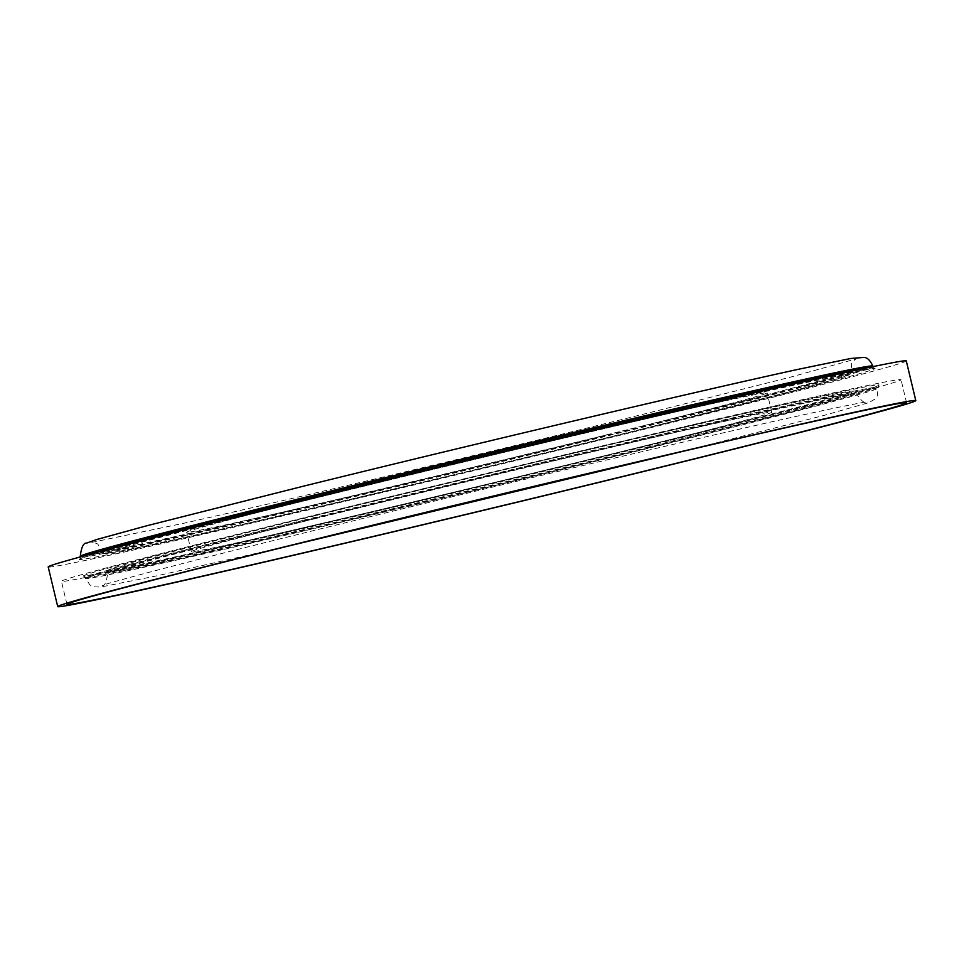 <?xml version="1.0" encoding="UTF-8"?>
<svg xmlns="http://www.w3.org/2000/svg" width="964" height="964" viewBox="0 0 964 964"><rect width="100%" height="100%" fill="white"/><g stroke="black" fill="none" stroke-linecap="round" stroke-linejoin="round"><path stroke-width="0.72" stroke-dasharray="4.82 3.62" d="M906.281 360.91A441.235 5.796 -13.5 0 1 668.474 423.353A441.235 5.796 -13.5 0 1 48.2 566.916M668.353 440.825A431.739 5.676 -13.5 0 1 61.419 581.304A431.739 5.676 -13.5 0 1 294.092 520.211A431.739 5.676 -13.5 0 1 901.039 379.732A431.739 5.676 -13.5 0 1 668.353 440.825M352.197 509.341A298.466 3.928 -13.5 0 1 771.778 412.231A298.466 3.928 -13.5 0 1 673.185 438.933A298.466 3.928 -13.5 0 1 610.923 454.466A298.466 3.928 -13.5 0 1 291.309 530.622A298.466 3.928 -13.5 0 1 191.33 551.577A298.466 3.928 -13.5 0 1 352.197 509.341M606.272 435.089A298.466 3.928 -13.5 0 1 186.679 532.212A298.466 3.928 -13.5 0 1 285.272 505.498A298.466 3.928 -13.5 0 1 347.546 489.977A298.466 3.928 -13.5 0 1 667.16 413.821A298.466 3.928 -13.5 0 1 767.127 392.854A298.466 3.928 -13.5 0 1 606.272 435.089M315.276 515.668A382.841 5.037 166.5 0 0 237.18 542.961A382.841 5.037 166.5 0 0 647.145 445.272A382.841 5.037 166.5 0 0 727.013 425.365A382.841 5.037 166.5 0 0 790.215 403.422A382.841 5.037 166.5 0 0 315.276 515.668M648.423 446.947A384.769 5.061 -13.5 0 1 107.522 572.146A384.769 5.061 -13.5 0 1 314.891 517.692A384.769 5.061 -13.5 0 1 855.791 392.493A384.769 5.061 -13.5 0 1 648.423 446.947M305.022 519.837A407.543 5.362 166.5 0 0 85.386 577.508A407.543 5.362 166.5 0 0 658.304 444.898A407.543 5.362 166.5 0 0 877.951 387.227A407.543 5.362 166.5 0 0 305.022 519.837M658.689 442.874A409.447 5.386 -13.5 0 1 124.838 568.531A409.447 5.386 -13.5 0 1 303.756 518.162A409.447 5.386 -13.5 0 1 837.62 392.505A409.447 5.386 -13.5 0 1 658.689 442.874M310.034 497.496A384.769 5.061 166.5 0 0 102.666 551.938A384.769 5.061 166.5 0 0 643.578 426.739A384.769 5.061 166.5 0 0 850.947 372.297A384.769 5.061 166.5 0 0 310.034 497.496M643.181 428.763A382.841 5.037 -13.5 0 1 168.254 541.021A382.841 5.037 -13.5 0 1 231.456 519.078A382.841 5.037 -13.5 0 1 311.312 499.159A382.841 5.037 -13.5 0 1 721.277 401.482A382.841 5.037 -13.5 0 1 643.181 428.763M872.131 366.79A407.543 5.362 -13.5 0 1 873.083 366.935A407.543 5.362 -13.5 0 1 653.435 424.606A407.543 5.362 -13.5 0 1 80.506 557.204A407.543 5.362 -13.5 0 1 81.289 556.662M872.998 366.609L874.408 368.248L821.4 378.527L698.298 406.254C582.569 432.932 424.582 470.721 299.792 501.557A409.447 5.386 166.5 0 0 120.849 551.926A409.447 5.386 166.5 0 0 654.701 426.269A409.447 5.386 166.5 0 0 833.631 375.9A409.447 5.386 166.5 0 0 299.78 501.557C171.098 533.249 82.241 556.686 79.928 558.987L80.434 556.891M643.35 425.775A384.769 5.061 -13.5 0 1 102.437 550.974A384.769 5.061 -13.5 0 1 309.806 496.52A384.769 5.061 -13.5 0 1 850.718 371.321A384.769 5.061 -13.5 0 1 643.35 425.775M872.854 366.007A407.543 5.362 -13.5 0 1 653.218 423.678A407.543 5.362 -13.5 0 1 80.289 556.288M305.251 520.753A407.543 5.362 -13.5 0 1 878.168 388.155A407.543 5.362 -13.5 0 1 658.533 445.826A407.543 5.362 -13.5 0 1 85.603 578.424A407.543 5.362 -13.5 0 1 305.251 520.753M315.12 518.668A384.769 5.061 -13.5 0 1 856.032 393.469A384.769 5.061 -13.5 0 1 648.664 447.911A384.769 5.061 -13.5 0 1 107.751 573.11A384.769 5.061 -13.5 0 1 315.12 518.668M66.95 604.38L61.419 581.304M315.252 515.68C208.176 542.105 130.381 562.265 113.041 568.073L108.534 569.869L107.751 573.11C106.389 582.316 104.546 586.474 102.184 585.582C99.822 585.088 187.149 561.614 312.914 530.766C445.886 497.894 617.49 456.984 731.098 431.065C815.098 411.712 867.733 401.084 866.648 402.048C864.961 403.916 861.418 401.06 856.032 393.469L855.791 392.493C856.972 391.191 854.887 390.794 849.561 391.3C822.461 394.421 528.959 462.756 315.252 515.68M673.185 438.933L647.145 445.272C516.355 477.602 347.016 517.957 237.18 542.961L291.309 530.622M288.634 545.998L157.096 575.785L100.786 587.04L93.749 586.835L89.965 584.991L84.061 576.195L137.057 565.916L260.16 538.189C375.9 511.498 533.887 473.722 658.677 442.886C787.359 411.194 876.228 387.745 878.541 385.455L877.216 396.084L875.059 399.024L868.865 402.603L823.569 415.532L682.548 451.429M667.16 413.821L721.277 401.482C611.453 426.486 442.115 466.829 311.312 499.159L285.272 505.498M102.666 551.938L104.136 553.42L114.571 552.191C159.385 544.6 439.5 479.192 643.205 428.763L791.01 391.432L840.451 377.924L849.609 374.755L850.947 372.297L851.646 363.524C851.26 362.717 856.297 358.415 856.273 358.849L790.299 377.189L645.555 413.677C493.604 451.236 292.417 498.966 182.69 523.488L91.821 542.383C91.592 542.021 97.93 543.503 98.003 544.407L102.666 551.938M191.33 551.577L186.679 532.212M771.778 412.231L767.127 392.854M906.57 402.795L901.039 379.732"/><path stroke-width="1.45" d="M295.526 544.154A441.235 5.796 -13.5 0 1 915.8 400.578A441.235 5.796 -13.5 0 1 678.005 463.021A441.235 5.796 -13.5 0 1 57.72 606.585A441.235 5.796 -13.5 0 1 295.526 544.154M57.72 606.585L48.2 566.916A441.235 5.796 -13.5 0 1 285.995 504.485A441.235 5.796 -13.5 0 1 906.281 360.91L915.8 400.578M673.896 463.889A431.739 5.676 -13.5 0 1 66.95 604.38A431.739 5.676 -13.5 0 1 299.635 543.274A431.739 5.676 -13.5 0 1 906.57 402.795A431.739 5.676 -13.5 0 1 673.896 463.889M81.289 556.662A407.543 5.362 -13.5 0 1 300.153 499.533A407.543 5.362 -13.5 0 1 872.131 366.79M299.937 498.617A407.543 5.362 -13.5 0 1 872.854 366.007C870.118 360.247 867.142 357.379 863.913 357.415L850.875 358.463L800.18 368.911C701.37 390.336 472.155 444.464 302.142 486.519L146.359 525.874L96.46 539.587L86.7 543.069C83.482 542.78 81.338 547.191 80.289 556.288A407.543 5.362 -13.5 0 1 299.937 498.617M872.998 366.609L872.854 366.007M288.634 545.998L682.548 451.429M80.434 556.891L80.289 556.288"/></g></svg>
